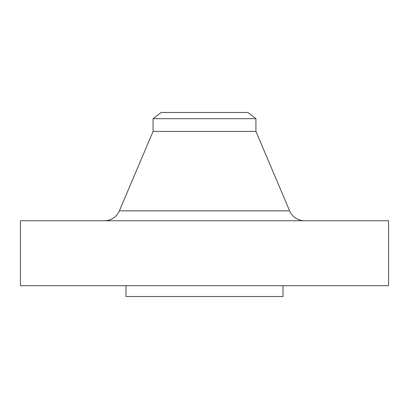 <?xml version="1.0" encoding="UTF-8"?>
<svg xmlns="http://www.w3.org/2000/svg" width="409" height="409" viewBox="0 0 409 409"><rect width="100%" height="100%" fill="white"/><g stroke="black" fill="none" stroke-linecap="round" stroke-linejoin="round"><path stroke-width="0.61" d="M304.567 220.737A16.237 16.237 0 0 1 289.618 210.845L255.927 131.422L255.927 118.687L247.828 112.475L161.172 112.475L153.073 118.687L255.927 118.687L153.073 118.687L153.073 131.422L255.927 131.422L153.073 131.422L119.382 210.845L289.618 210.845A16.237 16.237 0 0 0 304.567 220.737M388.55 285.697L388.55 220.737L20.45 220.737L20.45 285.697L388.55 285.697L20.45 285.697L20.45 220.737L388.55 220.737L388.55 285.697M282.992 296.525L282.992 285.697L282.992 296.525L126.008 296.525L282.992 296.525M126.008 285.697L126.008 296.525L126.008 285.697M255.927 131.422L289.618 210.845L119.382 210.845L153.073 131.422L153.073 118.687L161.172 112.475L247.828 112.475L255.927 118.687L255.927 131.422M104.433 220.737A16.237 16.237 0 0 0 119.382 210.845"/></g></svg>
